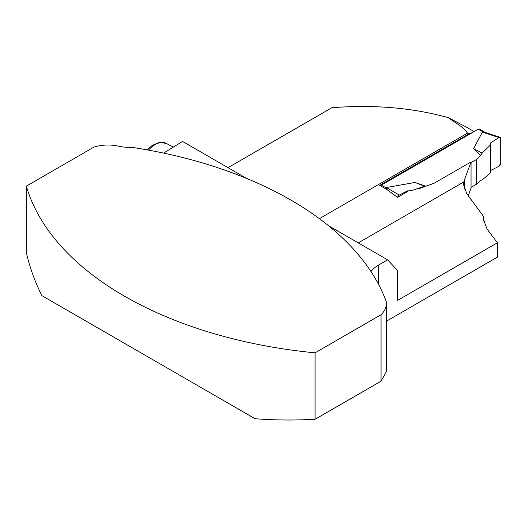 <?xml version="1.0" encoding="UTF-8"?>
<svg xmlns="http://www.w3.org/2000/svg" width="527" height="527" viewBox="0 0 527 527"><rect width="100%" height="100%" fill="white"/><g stroke="black" fill="none" stroke-linecap="round" stroke-linejoin="round"><path stroke-width="0.79" d="M381.034 381.186L386.363 371.772L386.363 303.559A37.918 21.89 180 0 0 386.186 301.424A351.45 202.908 0 0 0 131.888 147.343A32.081 18.524 180 0 1 118.443 146.144A29.163 16.838 0 0 0 93.958 147.099L26.35 186.136L26.35 252.578C29.749 267.452 34.94 281.813 41.91 295.654L255.101 418.734C274.686 420.23 294.679 420.408 315.074 419.268L381.034 381.186L381.034 314.751L315.074 352.827L315.074 419.268M465.763 126.776L448.266 117.633C454.702 122.527 463.918 127.132 467.456 133.173L319.375 218.665M448.266 117.633C412.41 107.719 373.597 104.425 331.819 107.745L228.007 167.678M472.488 132.534L468.799 133.95L379.71 185.392L387.22 189.727L397.536 197.348L407.562 191.558L407.562 190.846L411.073 190.741L424.657 186.262L425.427 186.38M358.255 242.875L463.793 181.947L463.51 184.628L466.843 193.732L483.391 216.254L483.187 218.619L487.067 229.067L497.363 242.795L397.74 300.311L397.74 270.667L387.628 259.837L378.557 265.074A35.579 20.546 0 0 0 370.975 271.563M246.649 178.436L182.52 141.42L163.633 153.113M387.628 259.837L328.407 225.642M419.044 188.686L434.077 183.258L471.046 161.921L464.287 180.274A35.579 20.546 0 0 0 463.793 181.947M497.363 242.795L497.363 257.143L386.363 321.226M468.272 195.636L471.046 188.113L471.046 161.921M315.074 352.827A351.45 202.908 180 0 1 26.35 186.136M483.391 216.254L483.391 220.991M386.363 303.559A37.918 21.89 180 0 1 381.034 314.751M485.268 132.429L479.451 129.075A2.332 1.344 120 0 0 478.285 129.187L381.357 185.155A2.332 1.344 120 0 0 380.54 185.873M425.823 186.235L415.019 182.461L386.37 187.52L386.357 189.226M471.046 162.632L476.243 159.628L480.776 155.445L473.628 148.627L482.383 132.086L484.992 132.336M476.243 159.628L476.243 184.397L480.776 180.208L482.133 180.063L490.624 172.639L490.624 144.82L482.133 153.08L480.776 155.445M476.243 184.397L471.046 187.401M415.019 182.461L424.657 186.262M407.562 190.846L399.282 195.076L386.37 187.52M473.628 148.627L482.133 153.08M482.383 132.086L498.904 137.554L490.624 142.896L490.624 144.82L490.624 142.896L498.904 137.554L500.65 138.449L500.65 163.377L498.904 166.288L490.624 170.511L498.904 166.288A2.332 1.344 120 0 0 500.65 163.377L500.65 138.449A2.332 1.344 -60 0 0 500.018 137.316L484.728 132.251M399.282 195.076A2.332 1.344 120 0 0 397.628 197.296M498.904 137.554A2.332 1.344 -60 0 1 500.018 137.316M468.799 133.95L467.456 133.173M464.287 189.068L464.287 180.274M378.557 284.369L378.557 265.074M173.264 147.152L166.308 143.403A24.789 13.807 118.3 0 0 148.469 150.116M478.285 129.187L483.107 131.974M381.357 185.155L386.179 187.935M479.939 130.143L484.537 132.797M474.116 131.598L465.736 126.757M166.308 143.403L159.352 142.382L152.105 145.492L147.086 149.866"/></g></svg>
